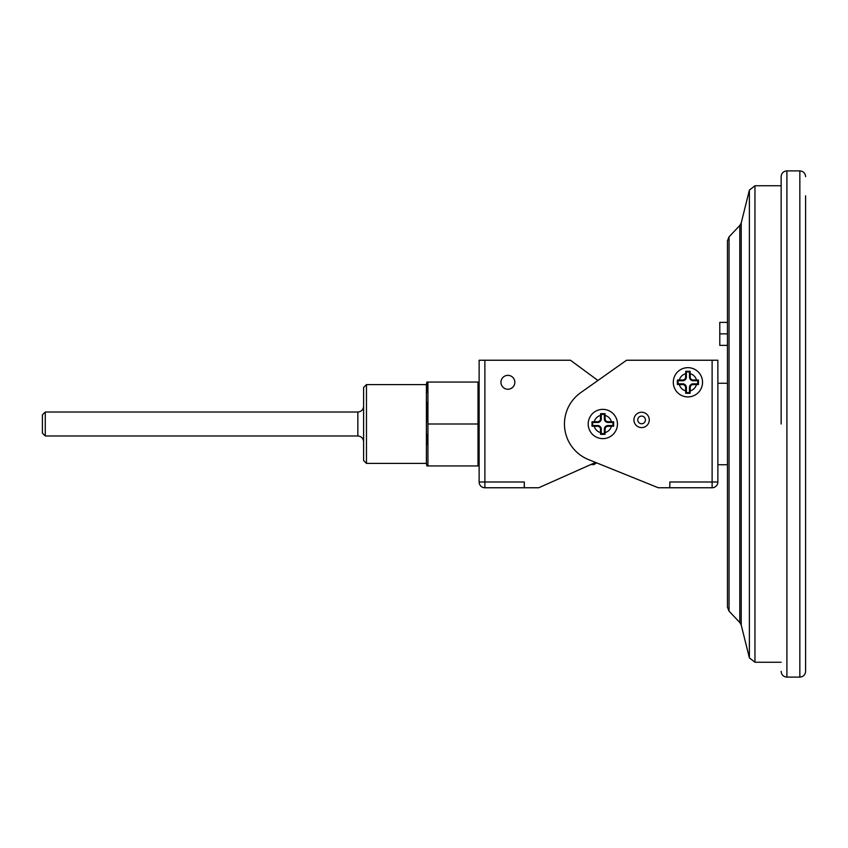 <?xml version="1.0" encoding="UTF-8"?>
<svg xmlns="http://www.w3.org/2000/svg" width="848" height="848" viewBox="0 0 848 848"><rect width="100%" height="100%" fill="white"/><g stroke="black" fill="none" stroke-linecap="round" stroke-linejoin="round"><path stroke-width="1.27" d="M669.772 487.759L669.867 482.003L669.772 487.759L658.271 487.759L596.579 462.838L593.844 464.63L591.077 464.45M669.772 482.003L712.119 482.003L712.119 360.241L717.874 360.241L717.874 482.003A5.756 5.756 0 0 1 712.119 487.759L669.867 487.759M524.234 487.759L484.886 487.759L484.886 482.003L524.329 482.003L524.234 487.759L538.724 487.759L595.582 462.446M712.119 360.241L626.555 360.241L580.668 392.688A38.351 38.351 0 0 0 588.448 459.563L658.271 487.759M479.131 360.241L479.131 482.003L479.131 360.241L570.439 360.241L597.946 380.476M524.329 482.003L524.329 487.759M514.45 384.61L514.641 383.953M514.439 384.653L513.952 385.702M513.051 386.953L511.291 388.363M729.047 611.196L727.457 607.221L727.457 240.779L729.047 236.804L729.047 611.196L739.806 622.496L739.806 225.504L741.226 222.929L741.226 625.071L749.388 657.9L749.388 190.1L741.226 222.929M727.457 333.868L727.457 322.367L719.793 322.367L719.793 333.868L727.457 333.868M690.251 377.084L690.113 371.286L685.735 371.286L685.597 377.084A2.873 2.873 0 0 1 682.725 379.957L677.404 380.042L677.382 382.278L677.404 384.515L682.725 384.6A2.873 2.873 0 0 1 685.597 387.483L685.735 393.281L690.113 393.281L690.251 387.483A2.873 2.873 0 0 1 693.123 384.6L698.445 384.515L698.445 380.042L693.123 379.957A2.873 2.873 0 0 1 690.251 377.084L689.477 377.084L689.477 371.922L686.371 371.922L686.371 377.084A3.646 3.646 0 0 1 682.725 380.731L678.093 380.731L678.093 383.837L682.725 383.837A3.646 3.646 0 0 1 686.371 387.483L686.371 392.645L689.477 392.645L689.477 387.483A3.646 3.646 0 0 1 693.123 383.837L697.756 383.837L697.756 380.731L693.123 380.731A3.646 3.646 0 0 1 689.477 377.084M605.122 418.817L605.048 413.665L600.575 413.665L600.511 418.817A2.873 2.873 0 0 1 597.639 421.7L592.01 421.806L591.989 424L592.01 426.194L597.639 426.3A2.873 2.873 0 0 1 600.511 429.183L600.575 434.335L605.048 434.335L605.122 429.183A2.873 2.873 0 0 1 607.995 426.3L613.623 426.194L613.623 421.806L607.995 421.7A2.873 2.873 0 0 1 605.122 418.817L604.348 418.817L604.348 414.375L601.285 414.375L601.285 418.817A3.646 3.646 0 0 1 597.639 422.463L592.667 422.463L592.01 421.806M673.301 382.278A14.617 14.617 0 0 0 695.233 394.945A14.617 14.617 0 0 0 695.233 369.622A14.617 14.617 0 0 0 673.301 382.278A14.617 14.617 0 0 1 695.233 369.622A14.617 14.617 0 0 1 695.233 394.945A14.617 14.617 0 0 1 673.301 382.278A14.617 14.617 0 0 1 695.233 369.622A14.617 14.617 0 0 1 695.233 394.945A14.617 14.617 0 0 1 673.301 382.278M805.6 195.803L805.6 671.372L805.6 195.803M781.146 424L781.146 176.628L781.146 424M426.841 402.546L427.933 424L427.933 382.056L478.007 382.056L478.007 424L479.014 403.012M478.007 424L478.007 465.944L427.933 465.944L427.933 424L478.007 424M427.933 465.944L426.841 465.944L426.406 463.4L426.406 384.6L426.841 382.056L427.933 382.056L427.138 392.327M427.116 434.589L426.841 444.373M588.194 424A14.617 14.617 0 0 1 610.125 411.333A14.617 14.617 0 0 1 610.125 436.667A14.617 14.617 0 0 1 588.194 424A14.617 14.617 0 0 1 610.125 411.333A14.617 14.617 0 0 1 610.125 436.667A14.617 14.617 0 0 1 588.194 424M601.285 414.375L600.575 413.665M604.348 414.375L605.048 413.665M592.667 422.463L592.667 425.537L597.639 425.537A3.646 3.646 0 0 1 601.285 429.183L601.285 433.625L604.348 433.625L604.348 429.183A3.646 3.646 0 0 1 607.995 425.537L612.966 425.537L612.966 422.463L607.995 422.463A3.646 3.646 0 0 1 604.348 418.817M612.966 422.463L613.623 421.806M612.966 425.537L613.623 426.194M604.348 433.625L605.048 434.335M601.285 433.625L600.575 434.335M592.667 425.537L592.01 426.194M686.371 371.922L685.735 371.286M689.477 371.922L690.113 371.286M697.756 380.731L698.445 380.042M697.756 383.837L698.445 384.515M689.477 392.645L690.113 393.281M686.371 392.645L685.735 393.281M678.093 383.837L677.404 384.515M678.093 380.731L677.404 380.042M719.793 333.868L719.793 345.38L727.457 345.38M514.842 382.289A6.954 6.954 0 0 0 507.899 375.346A6.954 6.954 0 0 0 500.945 382.289A6.954 6.954 0 0 0 507.899 389.243A6.954 6.954 0 0 0 514.842 382.289M479.131 482.003A5.756 5.756 0 0 0 484.886 487.759A5.756 5.756 0 0 1 479.131 482.003L484.886 482.003L484.886 360.241M637.76 419.919A3.837 3.837 0 0 0 643.515 423.237A3.837 3.837 0 0 0 643.515 416.601A3.837 3.837 0 0 0 637.76 419.919M426.406 384.6L366.474 384.6L366.474 463.4L426.406 463.4M45.273 435.989L42.4 433.105L42.4 414.895L45.273 412.011L45.273 435.989L357.845 435.989L357.845 412.011C361.333 411.672 363.251 409.754 363.601 406.266M366.474 463.4L363.601 460.517L363.601 387.483L366.474 384.6M696.484 379.957A8.872 8.872 0 0 0 690.251 373.724M690.251 390.843A8.872 8.872 0 0 0 696.484 384.6M679.365 384.6A8.872 8.872 0 0 0 685.597 390.843M611.376 421.7A8.872 8.872 0 0 0 605.122 415.435M605.122 432.565A8.872 8.872 0 0 0 611.376 426.3M594.247 426.3A8.872 8.872 0 0 0 600.511 432.565M633.922 419.919A7.674 7.674 0 0 1 645.434 413.273A7.674 7.674 0 0 1 645.434 426.565A7.674 7.674 0 0 1 633.922 419.919M799.844 170.883L786.902 170.883L786.902 677.117L799.844 677.117L799.844 170.883C803.342 171.222 805.261 173.14 805.6 176.628M781.146 185.744L754.964 185.744L754.964 662.256L781.146 662.256M600.511 415.435A8.872 8.872 0 0 0 594.247 421.7M685.597 373.724A8.872 8.872 0 0 0 679.365 379.957M601.285 418.817L600.511 418.817M607.995 422.463L607.995 421.7M607.995 425.537L607.995 426.3M604.348 429.183L605.122 429.183M601.285 429.183L600.511 429.183M597.639 425.537L597.639 426.3M597.639 422.463L597.639 421.7M686.371 377.084L685.597 377.084M693.123 380.731L693.123 379.957M693.123 383.837L693.123 384.6M689.477 387.483L690.251 387.483M686.371 387.483L685.597 387.483M682.725 383.837L682.725 384.6M682.725 380.731L682.725 379.957M717.874 482.003L712.119 482.003L712.119 487.759M729.047 236.804L739.806 225.504M717.874 464.746L727.457 464.746M717.874 383.254L727.457 383.254M739.806 622.496L741.226 625.071M749.388 657.9L754.964 662.256M754.964 185.744L749.388 190.1M786.902 677.117C783.414 676.778 781.496 674.86 781.146 671.372M786.902 170.883C783.414 171.222 781.496 173.14 781.146 176.628M799.844 677.117C803.342 676.778 805.261 674.86 805.6 671.372M479.131 382.819L479.014 382.056M479.131 465.181L479.014 465.944M45.273 412.011L357.845 412.011M357.845 435.989C361.333 436.328 363.251 438.246 363.601 441.734"/></g></svg>
